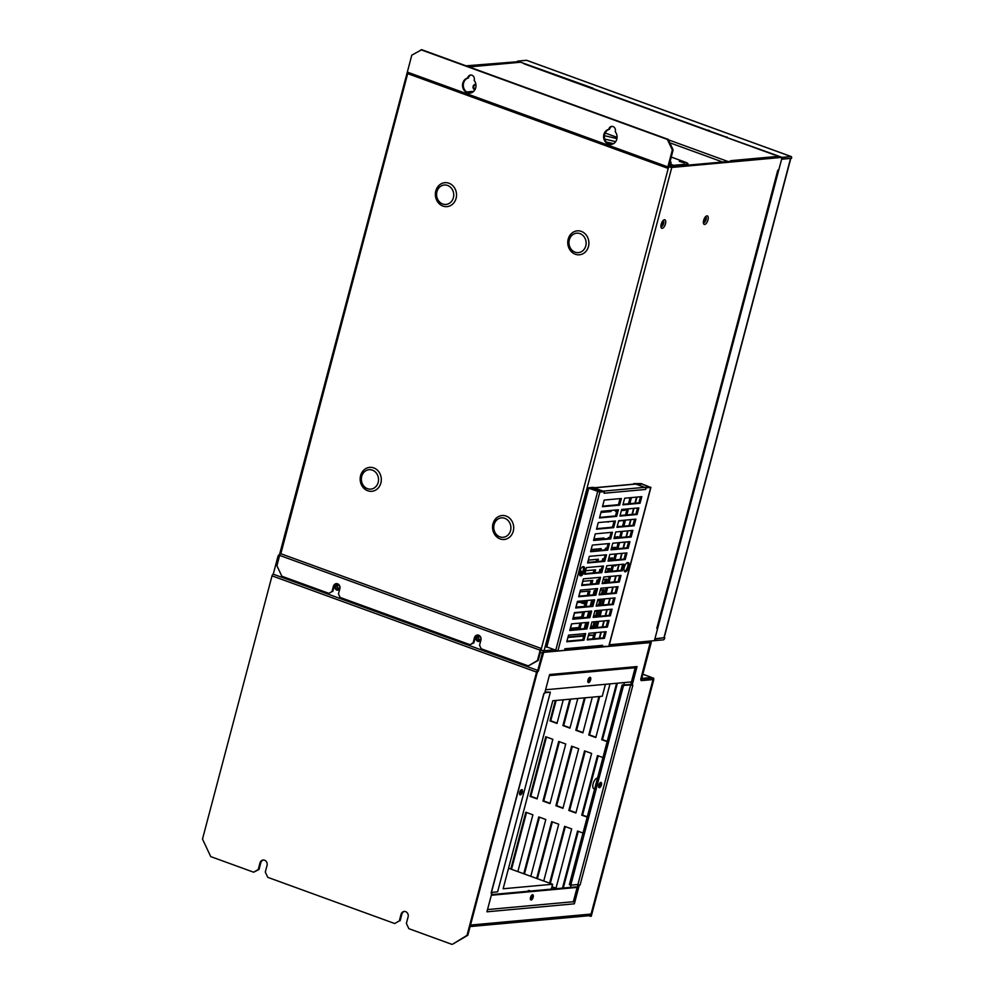<?xml version="1.0" encoding="UTF-8"?>
<svg xmlns="http://www.w3.org/2000/svg" width="994" height="994" viewBox="0 0 994 994"><rect width="100%" height="100%" fill="white"/><g stroke="black" fill="none" stroke-linecap="round" stroke-linejoin="round"><path stroke-width="1.49" d="M520.632 62.224L472.237 66.648L467.466 66.337L518.818 62.249M279.55 554.49L407.565 71.17M466.062 65.828L518.98 61.628M537.779 670.441A1.677 0.733 110 0 0 536.574 672.106L467.018 935.342L452.556 944.225L467.814 935.267L537.356 672.031A1.677 0.733 110 0 0 538.574 670.378L543.656 652.337L538.574 670.378A1.677 0.733 -70 0 1 537.356 672.031L470.51 925.066L591.07 914.058L653.418 678.07A2.373 1.044 110 0 0 653.331 678.02A2.373 1.044 110 0 0 653.108 677.995L641.9 679.026L641.739 678.393L651.045 643.168A2.373 1.044 110 0 0 651.169 642.509L543.656 652.337L650.163 642.621L640.956 678.467A2.373 1.044 -70 0 0 641.267 680.592A2.373 1.044 -70 0 0 641.478 680.617L652.698 679.585L652.847 680.219L590.473 916.306L591.268 916.232L653.642 680.144A2.373 1.044 110 0 0 653.331 678.02A2.373 1.044 110 0 0 653.108 677.995L641.9 679.026L641.739 678.393L651.045 643.168A2.373 1.044 110 0 0 650.735 641.043A2.373 1.044 110 0 0 650.523 641.018L609.322 644.783L654.412 640.67L657.568 628.755L657.059 627.5L777.743 170.347L778.961 169.291L782.104 157.375L671.77 167.452L544.078 650.747A2.373 1.044 110 0 0 542.364 653.095L537.779 670.441L273.251 574.184L277.835 556.839A2.373 1.044 110 0 1 279.264 554.577L279.749 555.037M671.77 167.452L668.651 166.83L541.382 648.535L280.842 553.733A1.677 0.733 -70 0 0 279.637 555.397L276.904 565.723L281.861 576.234L328.939 593.368L331.996 591.567L333.4 586.274A3.827 3.367 84.8 0 1 339.861 588.634L338.457 593.927L340.11 597.431L470.025 644.708L473.082 642.907L474.486 637.614A3.827 3.367 84.8 0 1 480.947 639.962L479.543 645.268L481.195 648.771L528.286 665.905L537.443 660.525L540.164 650.2A1.677 0.733 -70 0 1 541.382 648.535L538.226 660.451L528.286 665.905M668.738 166.818L673.124 149.883L668.179 139.371L421.742 49.7L411.802 55.155L407.329 72.102A1.677 0.733 110 0 0 407.54 73.593A1.677 0.733 110 0 0 407.702 73.618L667.956 168.321M367.718 490.75A12.015 10.561 -95.2 0 0 380.876 483.022A12.015 10.561 -95.2 0 0 373.756 467.913A12.015 10.561 -95.2 0 0 363.854 470.038A12.015 10.561 -95.2 0 0 365.643 489.707A12.015 10.561 -95.2 0 0 367.718 490.75M448.965 183.231A12.015 10.561 84.8 0 1 456.097 198.34A12.015 10.561 84.8 0 1 442.939 206.069A12.015 10.561 84.8 0 1 440.864 205.037A12.015 10.561 84.8 0 1 439.062 185.356A12.015 10.561 84.8 0 1 448.965 183.231M581.353 231.403A12.015 10.561 -95.2 0 0 571.451 233.528A12.015 10.561 -95.2 0 0 573.252 253.209A12.015 10.561 -95.2 0 0 575.315 254.24A12.015 10.561 -95.2 0 0 588.473 246.512A12.015 10.561 -95.2 0 0 581.353 231.403M500.106 538.922A12.015 10.561 84.8 0 1 498.031 537.878A12.015 10.561 84.8 0 1 496.23 518.209A12.015 10.561 84.8 0 1 506.145 516.085A12.015 10.561 84.8 0 1 513.264 531.194A12.015 10.561 84.8 0 1 500.106 538.922M328.939 593.368L331.996 591.567M332.791 591.505L334.183 586.199A3.827 3.367 84.8 0 1 336.68 583.627M474.486 637.614L475.269 637.539L473.877 642.832L470.025 644.708M475.269 637.539A3.827 3.367 84.8 0 1 477.766 634.967M538.226 660.451L537.443 660.525M544.078 650.747L553.844 649.852L544.078 650.747L540.96 650.126M662.19 228.347A4.523 1.988 -70 0 1 661.06 227.427A4.523 1.988 -70 0 1 661.457 223.364A4.523 1.988 -70 0 1 663.756 219.997A4.523 1.988 -70 0 1 664.464 219.749A4.523 1.988 -70 0 1 665.471 223.849A4.523 1.988 -70 0 1 662.19 228.347M704.671 224.47A4.523 1.988 -70 0 1 703.541 223.538A4.523 1.988 -70 0 1 703.938 219.488A4.523 1.988 -70 0 1 706.237 216.12A4.523 1.988 -70 0 1 706.945 215.86A4.523 1.988 -70 0 1 707.952 219.972A4.523 1.988 -70 0 1 704.671 224.47M571.662 623.859L570.308 628.966L580.198 628.071L581.552 622.952M585.839 622.567L584.484 627.674L585.988 627.537M590.61 627.115L594.387 626.767L595.729 621.66M573.103 618.38L583.006 617.473L584.397 612.18L574.507 613.074L573.103 618.38M590.188 611.645L588.684 611.782L587.292 617.075L588.783 616.939M593.406 616.529L597.183 616.181L598.587 610.875L594.797 611.223M585.888 606.514L587.193 601.581L577.303 602.488L575.998 607.421M600.078 605.222L601.382 600.289L597.605 600.637M592.983 601.059L591.492 601.196L590.188 606.129M588.87 595.269L590.001 590.995L580.098 591.89L578.968 596.164M603.047 593.965L604.178 589.691L600.401 590.038M595.779 590.461L594.288 590.598L593.157 594.872M591.84 584.012L592.797 580.397L582.906 581.304L581.95 584.919M606.029 582.72L606.974 579.104L603.196 579.452M598.574 579.875L597.083 580.011L596.127 583.615M580.334 575.191L581.415 571.103L579.775 571.252M594.81 572.755L595.592 569.811L585.702 570.705L584.919 573.662M608.999 571.463L609.782 568.506L605.992 568.854M601.382 569.276L599.879 569.413L599.109 572.358M597.792 561.498L598.388 559.212L588.498 560.119L587.889 562.405M611.969 560.206L612.577 557.92L608.8 558.268M604.178 558.69L602.687 558.827L602.078 561.113M600.761 550.241L601.196 548.626L591.293 549.52L590.871 551.148M614.951 548.949L615.373 547.321L611.596 547.669M606.974 548.092L605.483 548.228L605.048 549.856M603.731 538.996L603.992 538.027L594.101 538.934L593.84 539.891M617.92 537.692L618.169 536.735L614.391 537.083M609.769 537.493L608.278 537.63L608.03 538.599M606.713 527.739L596.81 528.646M620.89 526.435L617.187 526.485M612.577 526.907L610.999 527.342M598.413 522.571L608.316 521.664M612.602 521.278L613.969 521.614M618.591 521.191L622.492 520.371M601.395 511.314L601.097 512.444L610.987 511.55L611.285 510.407M615.572 510.021L615.274 511.152L616.777 511.015M621.387 510.593L625.176 510.245L625.474 509.114M656.885 628.171L657.046 627.164L656.885 628.171M656.835 628.481L657.568 628.755M727.509 137.868A1.677 0.733 110 0 0 727.384 137.781L782.104 157.375L780.7 156.866L668.651 166.83A1.677 0.733 -70 0 1 668.8 166.843M663.097 220.643A3.131 1.379 -70 0 1 663.259 223.836A3.131 1.379 -70 0 1 661.122 226.508A3.131 1.379 -70 0 1 660.96 226.508M705.578 216.767A3.131 1.379 -70 0 1 705.752 219.96A3.131 1.379 -70 0 1 703.603 222.631A3.131 1.379 -70 0 1 703.441 222.631M570.481 628.307L578.794 627.549L579.962 623.101M584.658 627.015L586.162 626.879M590.784 626.456L592.971 626.257L594.151 621.809M573.277 617.721L581.589 616.963L582.819 612.316M587.466 616.417L588.957 616.292M593.58 615.87L595.779 615.659L596.996 611.024M576.073 607.123L584.385 606.365L585.615 601.73M590.262 605.831L591.753 605.694M596.375 605.271L598.574 605.073L599.792 600.438M587.28 595.406L588.411 591.132M601.469 594.114L602.6 589.84M590.262 584.149L591.206 580.546M604.439 582.857L605.396 579.241M579.514 572.42L579.825 571.252M593.232 572.904L594.014 569.947M607.409 571.6L608.191 568.655M596.201 561.647L596.81 559.361M610.391 560.355L610.987 558.056M599.183 550.39L599.606 548.763M613.36 549.098L613.795 547.47M602.153 539.133L602.401 538.176M616.33 537.841L616.591 536.872M601.271 511.786L609.707 510.556M615.448 510.494L616.951 510.357M621.561 509.934L623.884 509.263M612.142 126.387A3.827 3.367 -95.2 0 0 609.571 129.27A7.666 6.734 -95.2 0 0 604.451 137.632A7.666 6.734 -95.2 0 0 611.434 144.403M471.057 75.047A3.827 3.367 -95.2 0 0 468.497 77.93A7.666 6.734 -95.2 0 0 463.366 86.292A7.666 6.734 -95.2 0 0 470.348 93.063M407.329 72.102L667.856 166.905L672.342 149.957L667.384 139.446L420.959 49.775M608.788 129.344A3.827 3.367 84.8 0 1 611.745 126.387A3.827 3.367 84.8 0 1 615.224 131.68A7.666 6.734 84.8 0 1 616.665 139.645A7.666 6.734 84.8 0 1 611.037 144.453A7.666 6.734 84.8 0 1 603.681 137.93A7.666 6.734 84.8 0 1 608.788 129.344L609.571 129.27M467.702 78.004A3.827 3.367 84.8 0 1 470.659 75.059A3.827 3.367 84.8 0 1 474.138 80.352A7.666 6.734 84.8 0 1 475.579 88.304A7.666 6.734 84.8 0 1 469.951 93.113A7.666 6.734 84.8 0 1 462.608 86.59A7.666 6.734 84.8 0 1 467.702 78.004L468.497 77.93M668.179 139.371L667.384 139.446M673.124 149.883L672.342 149.957M667.856 166.905A1.677 0.733 110 0 0 668.08 168.396A1.677 0.733 110 0 0 668.229 168.421M663.023 220.631A3.131 1.379 -70 0 1 663.222 220.668A3.131 1.379 -70 0 1 663.545 223.787A3.131 1.379 -70 0 1 661.358 226.595A3.131 1.379 -70 0 1 661.072 226.557A3.131 1.379 -70 0 1 660.898 226.47M705.504 216.754A3.131 1.379 -70 0 1 705.703 216.791A3.131 1.379 -70 0 1 706.026 219.91A3.131 1.379 -70 0 1 703.839 222.718A3.131 1.379 -70 0 1 703.553 222.681A3.131 1.379 -70 0 1 703.379 222.581M580.198 628.071L578.794 627.549M594.387 626.767L592.971 626.257M583.006 617.473L581.589 616.963M597.183 616.181L595.779 615.659M585.031 606.601L584.385 606.365M599.208 605.309L598.574 605.073M608.191 522.136L607.172 521.763M622.368 520.844L621.362 520.471M610.987 511.55L609.583 511.028M625.176 510.245L623.76 509.736M473.877 642.832L473.082 642.907M610.838 558.628A3.765 1.653 110 0 0 609.707 560.417M706.436 130.289A1.677 0.733 110 0 0 706.225 130.09A1.677 0.733 110 0 0 706.075 130.065L774.823 154.716M779.905 156.928A1.951 1.715 -95.2 0 0 779.048 156.257L730.665 160.68L732.305 161.276M524.347 63.939A1.677 0.733 110 0 0 524.223 63.864A1.677 0.733 110 0 0 524.074 63.84L524.782 64.063M571.227 81.098A1.677 0.733 110 0 0 571.016 80.887A1.677 0.733 110 0 0 570.867 80.874L706.075 130.065M774.102 154.791L727.384 137.781A1.677 0.733 110 0 0 727.235 137.768M474.883 89.858A2.783 2.448 84.8 0 1 475.915 84.453M475.082 89.51A2.783 2.448 84.8 0 1 475.604 84.391A2.783 2.448 84.8 0 0 475.082 89.51M703.379 222.097A2.783 1.23 110 0 0 705.081 219.898A2.783 1.23 110 0 0 705.193 217.127M660.898 225.973A2.783 1.23 110 0 0 662.588 223.774A2.783 1.23 110 0 0 662.712 221.016M663.88 637.999L790.59 158.406L781.619 159.226L654.909 638.819L663.955 637.688M664.166 637.676L654.835 639.08L654.412 640.67L663.383 639.85A1.951 0.857 110 0 0 664.8 637.912M791.075 156.555A1.951 0.857 -70 0 1 791.261 156.58A1.951 0.857 -70 0 1 791.51 158.319L781.682 158.965L782.104 157.375L791.075 156.555L526.547 60.299A1.951 0.857 -70 0 1 526.721 60.323A1.951 0.857 -70 0 1 526.87 60.41M706.225 130.09L592.225 88.28L727.434 137.483M592.225 88.28L593.083 88.205L591.915 87.77A1.814 0.795 -70 0 0 591.169 88.342M526.547 60.299L517.576 61.119L591.915 87.77L591.703 88.541M708.734 131.121A1.814 0.795 -70 0 1 709.48 130.562M726.365 137.545A1.814 0.795 -70 0 1 727.123 136.973L726.912 137.744M573.103 80.936L572.892 81.694M573.526 81.93A1.814 0.795 -70 0 1 574.271 81.359M708.312 130.127L708.101 130.897M605.172 133.022L617.075 137.346M671.236 157.052L685.177 162.134A5.566 1.019 -165.2 0 1 687.923 163.799A5.566 1.019 -165.2 0 1 687.239 164.085L673.833 165.302L673.485 166.657M669.384 164.06L673.833 165.302M679.275 161.326L684.319 162.904L679.275 161.326M671.397 166.843L671.807 165.476L669.459 165.153M671.758 165.501L668.937 165.75M669.148 164.246L670.49 164.172M670.465 164.172L670.677 164.221A56.409 10.263 -165.2 0 0 670.204 160.953M466.683 91.957L473.753 91.311M590.473 916.306L588.87 915.722M555.335 700.521L549.968 720.874L557.013 723.433L563.263 699.801M545.768 736.753L530.026 796.343L537.083 798.903L552.826 739.325L545.768 736.753M517.862 871.614L532.883 814.794L525.826 812.235L510.817 869.054M569.873 699.192L562.902 725.57L569.947 728.142L577.787 698.471M558.703 741.462L542.96 801.052L550.005 803.612L565.748 744.034L558.703 741.462M530.796 876.323L545.818 819.503L538.76 816.931L523.751 873.751M584.397 697.863L575.824 730.279L582.882 732.851L592.312 697.142M571.637 746.171L555.894 805.749L562.939 808.321L578.682 748.731L571.637 746.171M543.73 881.032L558.74 824.212L551.695 821.64L536.673 878.46M598.922 696.533L588.759 734.988L595.816 737.548L609.993 683.884M584.559 750.88L568.817 810.458L575.874 813.03L591.616 753.44L584.559 750.88M551.869 887.021L555.932 888.499L571.674 828.921L564.629 826.349L549.607 883.169M616.603 683.276L601.693 739.698L607.135 741.673M623.934 684.804L624.232 682.58M602.948 757.565L597.493 755.577L581.751 815.167L587.206 817.143M583.006 833.034L577.551 831.059L562.48 888.114M570.407 887.394L571.003 885.145M556.131 700.447L550.751 720.799L557.1 723.11M546.476 737.014L530.821 796.269L537.17 798.58M526.534 812.483L511.512 869.303M570.655 699.117L563.685 725.508L570.034 727.807M559.398 741.723L543.743 800.978L550.092 803.289M539.469 817.192L524.447 874.012M585.18 697.788L576.619 730.205L582.969 732.516M572.333 746.432L556.677 805.687L563.026 807.998M552.391 821.901L537.381 878.721M599.717 696.471L589.554 734.914L595.903 737.225M585.267 751.129L569.612 810.383L575.961 812.694M551.956 886.685L556.019 888.176M565.325 826.61L550.316 883.417M617.398 683.201L602.488 739.623L607.222 741.35M598.202 755.838L582.546 815.092L587.292 816.819M578.259 831.307L563.275 888.052M337.513 589.951A2.783 2.448 -95.2 0 0 338.072 590.076A2.783 2.448 -95.2 0 1 337.562 584.609A2.783 2.448 -95.2 0 0 337.513 589.951M478.599 641.292A2.783 2.448 -95.2 0 0 479.145 641.416A2.783 2.448 -95.2 0 1 478.648 635.949A2.783 2.448 -95.2 0 0 478.599 641.292M336.717 590.026A2.783 2.448 -95.2 0 0 338.122 584.733A2.783 2.448 -95.2 0 0 336.717 590.026M477.803 641.366A2.783 2.448 -95.2 0 0 479.207 636.073A2.783 2.448 -95.2 0 0 477.803 641.366M273.251 574.184A1.677 0.733 110 0 0 272.033 575.849L536.574 672.106M263.534 860.021A4.175 3.678 84.8 0 0 260.776 862.829L259.024 869.452L253.656 872.21L210.74 856.604L202.49 839.085L272.033 575.849M399.327 920.866L394.742 923.55L399.327 920.866L401.067 914.244A4.175 3.678 84.8 0 1 408.124 916.803L406.372 923.426L408.857 928.682L451.761 944.3M394.742 923.55L267.771 877.342L265.286 872.086L267.038 865.476A4.175 3.678 84.8 0 0 259.981 862.904L258.241 869.526L253.656 872.21M400.11 920.792L401.862 914.169A4.175 3.678 84.8 0 1 404.62 911.349M259.024 869.452L258.241 869.526M467.814 935.267L467.018 935.342M550.751 720.799L549.968 720.874M530.821 796.269L530.026 796.343M563.685 725.508L562.902 725.57M543.743 800.978L542.96 801.052M576.619 730.205L575.824 730.279M556.677 805.687L555.894 805.749M589.554 734.914L588.759 734.988M569.612 810.383L568.817 810.458M602.488 739.623L601.693 739.698M582.546 815.092L581.751 815.167M338.42 584.87A2.783 2.448 -95.2 0 0 338.855 589.666M479.506 636.21A2.783 2.448 -95.2 0 0 479.94 641.006M591.07 914.058A2.373 2.087 84.8 0 1 589.28 915.685L470.112 926.57M549.347 675.597L635.775 667.695A1.677 1.466 -95.2 0 0 637.03 666.552L549.62 674.528L544.662 693.34L543.867 693.402L491.111 893.084L491.906 893.01L486.936 911.809L574.346 903.819L579.316 885.02L577.899 884.511L579.316 885.02M580.098 884.946L632.855 685.276L632.072 685.351L637.03 666.552M652.002 677.56A2.373 1.044 110 0 0 651.915 677.51A2.373 1.044 110 0 0 651.704 677.486L641.739 678.393M632.072 685.351L630.656 684.841L635.166 667.757L631.426 681.921L545.607 689.761M491.309 895.259L577.129 887.418L573.352 901.72L577.899 884.511L570.78 885.157L623.536 685.487L630.656 684.841L577.899 884.511M590.61 679.834A2.783 1.23 110 0 0 590.25 677.336A2.783 1.23 110 0 0 587.976 680.082A2.783 1.23 110 0 0 588.349 682.58A2.783 1.23 110 0 0 590.61 679.834M589.206 679.324A2.783 1.23 110 0 0 589.343 677.635A2.783 1.23 110 0 1 589.206 679.324A2.783 1.23 110 0 1 587.839 681.772A2.783 1.23 110 0 0 589.206 679.324M601.445 784.937A2.783 1.23 110 0 0 601.072 782.44A2.783 1.23 110 0 0 598.798 785.173A2.783 1.23 110 0 0 599.171 787.67A2.783 1.23 110 0 0 601.445 784.937M630.73 684.543L622.12 684.978L569.363 884.648L570.78 885.157M600.028 784.415A2.783 1.23 110 0 0 600.165 782.725A2.783 1.23 110 0 1 600.028 784.415A2.783 1.23 110 0 1 598.661 786.863A2.783 1.23 110 0 0 600.028 784.415M622.12 684.978L623.536 685.487M487.532 909.56L573.352 901.72A1.677 1.466 84.8 0 1 574.346 903.819M533.169 897.259A2.783 1.23 110 0 0 532.809 894.762A2.783 1.23 110 0 0 530.535 897.495A2.783 1.23 110 0 0 530.895 899.992A2.783 1.23 110 0 0 533.169 897.259M491.483 894.6L575.725 886.909L577.129 887.418M531.765 896.737A2.783 1.23 110 0 0 531.902 895.047A2.783 1.23 110 0 1 531.765 896.737A2.783 1.23 110 0 1 530.398 899.185A2.783 1.23 110 0 0 531.765 896.737M544.836 692.681L550.365 692.172L497.621 891.842L491.471 892.401M522.347 792.156A2.783 1.23 110 0 0 521.974 789.658A2.783 1.23 110 0 0 519.7 792.404A2.783 1.23 110 0 0 520.073 794.902A2.783 1.23 110 0 0 522.347 792.156M545.01 692.023L550.365 692.172M520.931 791.646A2.783 1.23 110 0 0 521.067 789.957A2.783 1.23 110 0 1 520.931 791.646A2.783 1.23 110 0 1 519.564 794.094A2.783 1.23 110 0 0 520.931 791.646M594.636 788.987L593.865 788.702A5.566 2.448 -70 0 1 593.132 783.707A5.566 2.448 -70 0 1 597.493 778.19M527.392 891.32A5.566 2.448 -70 0 1 529.404 890.549L530.697 891.022M605.433 684.294L602.277 696.235L552.801 700.758L503.126 888.773L552.602 884.25L508.555 868.222M552.602 884.25L551.31 889.145M593.791 487.805A1.677 1.466 84.8 0 1 594.126 487.88L603.06 491.135L644.696 487.333A1.677 1.466 84.8 0 1 645.678 489.433L646.1 487.843L650.722 487.42L608.738 646.311L601.01 646.51M564.617 649.827L601.308 646.485A1.677 1.466 -95.2 0 0 602.563 645.33L602.14 646.92M602.563 645.33L564.89 648.771L564.468 650.362L557.882 650.958L599.854 492.067L604.476 491.645L598.313 491.57L589.38 488.315L594.424 487.756L593.244 487.321L587.889 487.88L599.854 492.067M645.678 489.433L604.054 493.235L604.476 491.645M584.621 574.221L601.78 572.656L603.52 566.033L586.373 567.599L584.621 574.221M605.073 572.358L622.219 570.792L623.971 564.17L606.825 565.735L605.073 572.358M587.591 562.964L604.75 561.399L606.502 554.776L589.343 556.342L587.591 562.964M608.042 561.101L625.201 559.535L626.953 552.913L609.794 554.478L608.042 561.101M590.573 551.707L607.719 550.142L609.471 543.519L592.325 545.097L590.573 551.707M611.024 549.844L628.171 548.278L629.923 541.655L612.764 543.221L611.024 549.844M593.542 540.463L610.701 538.885L612.441 532.275L595.294 533.84L593.542 540.463M613.994 538.586L631.14 537.021L632.892 530.398L615.746 531.964L613.994 538.586M596.512 529.206L613.671 527.64L615.423 521.018L598.264 522.583L596.512 529.206M616.963 527.329L634.122 525.764L635.874 519.141L618.715 520.719L616.963 527.329M599.494 517.949L616.64 516.383L618.392 509.76L601.246 511.326L599.494 517.949M619.945 516.085L637.092 514.507L638.844 507.897L621.685 509.462L619.945 516.085M602.463 506.691L619.622 505.126L621.362 498.503L604.215 500.069L602.463 506.691M622.915 504.828L640.061 503.262L641.813 496.64L624.667 498.205L622.915 504.828M583.403 578.856L600.55 577.29L598.798 583.913L581.652 585.478L583.403 578.856M603.843 576.992L621.001 575.427L619.25 582.037L602.103 583.602L603.843 576.992M580.421 590.113L597.58 588.547L595.828 595.17L578.67 596.735L580.421 590.113M600.873 588.237L618.032 586.671L616.28 593.294L599.121 594.859L600.873 588.237M577.452 601.37L594.598 599.804L592.859 606.415L575.7 607.98L577.452 601.37M597.903 599.494L615.05 597.928L613.298 604.551L596.151 606.116L597.903 599.494M574.482 612.615L591.629 611.049L589.877 617.672L572.73 619.237L574.482 612.615M594.921 610.751L612.08 609.185L610.328 615.808L593.182 617.373L594.921 610.751M571.5 623.872L588.659 622.306L586.907 628.929L569.748 630.494L571.5 623.872M591.952 622.008L609.111 620.442L607.359 627.065L590.2 628.63L591.952 622.008M568.531 635.129L585.677 633.563L583.938 640.186L566.779 641.751L568.531 635.129M588.982 633.265L606.129 631.699L604.389 638.31L587.23 639.887L588.982 633.265M628.867 566.953A4.871 2.137 110 0 0 628.233 562.579A4.871 2.137 110 0 0 624.257 567.375A4.871 2.137 110 0 0 624.891 571.736A4.871 2.137 110 0 0 628.867 566.953M584.348 571.016A4.871 2.137 110 0 0 583.702 566.642A4.871 2.137 110 0 0 579.726 571.438A4.871 2.137 110 0 0 580.372 575.812A4.871 2.137 110 0 0 584.348 571.016M644.696 487.333L635.75 484.078A1.677 1.466 84.8 0 0 635.414 484.003M593.368 489.769L593.778 489.21L600.115 491.508M646.1 487.843L644.932 487.42L649.417 487.01M546.116 646.684L557.882 650.958M594.014 489.296L593.84 489.943M584.77 573.675L600.6 572.221L602.202 566.158M605.222 571.811L621.051 570.357L622.654 564.281M587.74 562.418L603.569 560.976L605.172 554.9M608.191 560.554L624.021 559.1L625.624 553.037M590.709 551.161L606.551 549.719L608.154 543.643M611.161 549.297L626.99 547.843L628.606 541.78M593.691 539.904L609.521 538.462L611.124 532.386M614.143 538.04L629.972 536.598L631.575 530.523M596.661 528.659L612.49 527.205L614.093 521.142M617.112 526.783L632.942 525.341L634.545 519.266M599.63 517.402L615.472 515.948L617.075 509.885M620.082 515.526L635.911 514.084L637.527 508.009M602.612 506.145L618.442 504.703L620.045 498.628M623.064 504.281L638.894 502.827L640.496 496.764M599.233 577.415L597.63 583.478L581.788 584.932M619.684 575.538L618.082 581.614L602.24 583.056M596.251 588.659L594.648 594.735L578.819 596.189M616.702 586.795L615.1 592.871L599.27 594.313M593.281 599.916L591.678 605.992L575.849 607.433M613.733 598.053L612.13 604.128L596.301 605.57M590.312 611.173L588.709 617.249L572.867 618.69M610.763 609.31L609.16 615.373L593.319 616.827M587.33 622.43L585.727 628.506L569.897 629.947M607.781 620.567L606.178 626.63L590.349 628.084M584.36 633.687L582.757 639.751L566.928 641.205M604.812 631.811L603.209 637.887L587.379 639.328M624.381 571.326A4.871 2.137 110 0 0 627.699 566.518A4.871 2.137 110 0 0 627.574 562.567M579.85 575.389A4.871 2.137 110 0 0 583.167 570.593A4.871 2.137 110 0 0 583.043 566.63M568.059 636.93L583.888 635.477M588.51 635.054L593.654 635.129L592.673 638.844M567.909 637.477L583.739 636.036M588.361 635.613L593.654 635.129M633.675 484.14L640.509 483.643L649.442 486.898M633.812 483.618L641.167 483.593L650.722 487.42M592.809 638.844L594.412 632.768M595.779 627.587L597.382 621.511M598.748 616.33L600.364 610.254M601.73 605.073L603.333 598.997M604.7 593.816L606.303 587.752M607.669 582.559L609.285 576.495M610.651 571.314L612.254 565.238M613.621 560.057L615.224 553.981M616.591 548.8L618.193 542.724M619.573 537.543L621.175 531.467M622.542 526.286L624.145 520.222M625.512 515.041L627.115 508.965M628.494 503.784L630.097 497.708M594.126 638.72L595.729 632.644M597.096 627.462L598.699 621.387M600.078 616.205L601.681 610.13M603.047 604.948L604.65 598.885M606.017 593.704L607.62 587.628M608.999 582.447L610.602 576.371M611.969 571.19L613.571 565.114M614.938 559.933L616.541 553.857M617.92 548.676L619.523 542.612M620.89 537.419L622.492 531.355M623.859 526.174L625.462 520.098M626.841 514.917L628.444 508.841M629.811 503.66L631.414 497.584M614.516 565.027A2.783 1.23 110 0 0 615.025 565.921A2.783 1.23 110 0 0 616.591 564.841M601.78 572.656L600.6 572.221M622.219 570.792L621.051 570.357M604.75 561.399L603.569 560.976M625.201 559.535L624.021 559.1M607.719 550.142L606.551 549.719M628.171 548.278L626.99 547.843M610.701 538.885L609.521 538.462M631.14 537.021L629.972 536.598M613.671 527.64L612.49 527.205M634.122 525.764L632.942 525.341M616.64 516.383L615.472 515.948M637.092 514.507L635.911 514.084M619.622 505.126L618.442 504.703M640.061 503.262L638.894 502.827M598.798 583.913L597.63 583.478M619.25 582.037L618.082 581.614M595.828 595.17L594.648 594.735M616.28 593.294L615.1 592.871M592.859 606.415L591.678 605.992M613.298 604.551L612.13 604.128M589.877 617.672L588.709 617.249M610.328 615.808L609.16 615.373M586.907 628.929L585.727 628.506M607.359 627.065L606.178 626.63M583.938 640.186L582.757 639.751M604.389 638.31L603.209 637.887M407.689 73.643L280.842 553.733M540.164 650.2L279.637 555.397M333.4 586.274L334.183 586.199M367.494 488.675A9.754 8.573 -95.2 0 0 378.18 482.401A9.754 8.573 -95.2 0 0 372.39 470.137A9.754 8.573 -95.2 0 0 361.717 476.412A9.754 8.573 -95.2 0 0 367.494 488.675M447.611 185.456A9.754 8.573 84.8 0 1 453.388 197.719A9.754 8.573 84.8 0 1 442.715 203.994A9.754 8.573 84.8 0 1 436.938 191.73A9.754 8.573 84.8 0 1 447.611 185.456M579.999 233.627A9.754 8.573 -95.2 0 0 569.313 239.902A9.754 8.573 -95.2 0 0 575.091 252.165A9.754 8.573 -95.2 0 0 585.777 245.891A9.754 8.573 -95.2 0 0 579.999 233.627M499.883 536.847A9.754 8.573 84.8 0 1 494.105 524.583A9.754 8.573 84.8 0 1 504.778 518.309A9.754 8.573 84.8 0 1 510.556 530.572A9.754 8.573 84.8 0 1 499.883 536.847M668.39 139.819L728.354 161.637M524.074 63.84L570.867 80.874M669.782 142.788L722.961 162.134M591.927 605.035L590.598 604.551M585.367 602.65L583.391 601.929M584.981 604.128L579.85 602.252M613.534 143.645A25.422 4.622 14.8 0 0 610.552 142.999L606.452 142.142M616.926 138.651A56.409 10.263 14.8 0 0 604.427 135.731M687.239 164.085L686.891 165.426M673.584 165.277L673.211 166.681M672.429 166.756L672.863 165.128M669.26 164.532L672.292 165.166M671.907 166.793L672.391 164.967L671.869 166.806M615.659 141.682A53.626 9.766 14.8 0 0 604.762 139.135M472.125 92.492A56.409 10.263 14.8 0 0 466.994 92.156M642.832 674.255L651.704 677.486M277.835 556.839L279.128 557.311M540.363 652.375L542.364 653.095M401.862 914.169L401.067 914.244M260.776 862.829L259.981 862.904M337.451 587.64L339.699 588.46M478.536 638.98L480.785 639.801M594.126 487.88L635.75 484.078M555.671 650.523L597.655 491.632M546.737 647.268L588.721 488.377M593.468 489.383L594.114 489.334M640.509 483.643L639.987 485.619M636.955 497.087L635.352 503.15M633.986 508.332L632.383 514.407M631.004 519.589L629.401 525.664M628.034 530.846L626.431 536.922M625.064 542.103L623.462 548.179M622.082 553.36L620.48 559.423M619.113 564.604L617.51 570.68M616.143 575.861L614.54 581.937M613.161 587.119L611.558 593.194M610.192 598.376L608.589 604.451M607.222 609.633L605.619 615.696M604.253 620.89L602.637 626.953M601.271 632.134L599.668 638.21M640.136 483.581L639.627 485.494M636.558 497.112L634.955 503.188M633.588 508.369L631.985 514.445M630.618 519.626L629.003 525.702M627.636 530.883L626.034 536.959M624.667 542.14L623.064 548.203M621.697 553.397L620.082 559.46M618.715 564.642L617.112 570.718M615.746 575.899L614.143 581.975M612.776 587.156L611.161 593.232M609.794 598.413L608.191 604.489M606.825 609.67L605.222 615.733M603.855 620.915L602.252 626.99M600.873 632.172L599.27 638.247M778.004 170.483L657.245 627.525M407.54 73.593L668.08 168.396M363.854 470.038C358.399 477.145 359.008 483.705 365.643 489.707M440.864 205.037C434.216 199.024 433.62 192.463 439.062 185.356M571.451 233.528C566.008 240.635 566.605 247.195 573.252 253.209M498.031 537.878C491.384 531.877 490.787 525.317 496.23 518.209M524.223 63.864L571.016 80.887M471.914 66.536L519.961 62.137M584.969 604.166L579.75 602.265M664.116 637.899L790.802 158.394M791.261 156.58L526.721 60.323M671.447 166.843L671.807 165.476M613.584 143.621L606.415 142.092M687.923 163.799L687.513 165.377M642.845 674.218L651.915 677.51M544.053 693.39L491.309 892.997M594.375 487.731L634.942 484.028M545.917 646.771L587.889 487.88M650.921 487.333L608.949 646.224"/></g></svg>
